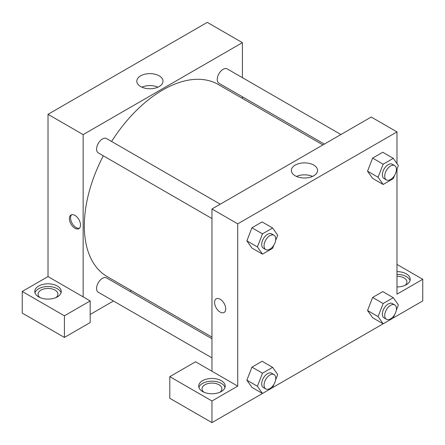 <?xml version="1.0" encoding="UTF-8"?>
<svg xmlns="http://www.w3.org/2000/svg" width="445" height="445" viewBox="0 0 445 445"><rect width="100%" height="100%" fill="white"/><g stroke="black" fill="none" stroke-linecap="round" stroke-linejoin="round"><path stroke-width="0.67" d="M22.25 291.464L22.25 313.096L64.408 337.438L64.408 315.805L22.25 291.464L48.015 276.59L48.015 114.321L207.275 22.372L242.408 42.653L242.408 77.664M38.643 286.057A13.25 7.648 180 0 1 53.083 284.394A13.25 7.648 180 0 1 61.26 291.464A13.25 7.648 180 0 1 48.015 299.112A13.25 7.648 180 0 1 34.766 291.464A13.25 7.648 180 0 1 38.643 286.057M48.015 276.59L90.174 300.931L64.408 315.805M61.054 292.816A13.25 7.648 0 0 0 51.976 286.869A13.25 7.648 0 0 0 38.643 288.761A13.25 7.648 0 0 0 34.971 292.816M39.983 297.549A9.935 5.735 180 0 1 38.075 294.167A9.935 5.735 180 0 1 44.211 288.866A9.935 5.735 180 0 1 55.041 290.112A9.935 5.735 180 0 1 57.95 294.167A9.935 5.735 180 0 1 56.042 297.549M90.174 300.931L90.174 322.564L64.408 337.438M242.408 96.788L242.408 98.434M159.16 86.541A13.1 7.565 180 0 1 144.881 88.182A13.1 7.565 180 0 1 136.793 81.196A13.1 7.565 180 0 1 149.893 73.631A13.1 7.565 180 0 1 162.998 81.196A13.1 7.565 180 0 1 159.16 86.541M83.143 296.871L83.143 134.607L48.015 114.321M83.143 134.607L242.408 42.653M157.914 87.175A13.1 7.565 0 0 0 141.877 87.175M131.447 290.618L130.023 291.442M113.464 301.004L90.174 314.454M74.949 228.246A7.865 4.545 60 0 1 69.809 221.315A7.865 4.545 60 0 1 71.016 215.013A7.865 4.545 60 0 1 78.882 219.552A7.865 4.545 60 0 1 78.882 228.635A7.865 4.545 60 0 1 74.949 228.246M71.651 214.746A7.865 4.545 -120 0 0 71.161 221.176A7.865 4.545 -120 0 0 76.128 227.567A7.865 4.545 -120 0 0 79.427 228.218M211.959 218.54L98.306 152.919A8.283 4.778 -60 0 1 98.306 143.357A8.283 4.778 -60 0 1 106.583 138.579L220.242 204.194M211.959 357.869L98.306 292.254A8.283 4.778 -60 0 1 98.306 282.692A8.283 4.778 -60 0 1 106.583 277.908L211.959 338.751M324.344 144.091L218.968 83.254A8.283 4.778 -60 0 1 218.968 73.692A8.283 4.778 -60 0 1 227.25 68.914L340.909 134.529M211.959 337.104L107.295 276.679A110.961 64.063 -60 0 1 103.312 155.811M111.589 141.465A110.961 64.063 -60 0 1 218.256 84.489L322.92 144.914M211.959 371.241L195.566 361.779L169.801 376.654L211.959 400.99L237.725 386.115L211.959 371.241L211.959 208.978L371.225 117.029L396.984 131.904L396.984 163.593M169.801 376.654L169.801 398.286L211.959 422.628L262.467 393.469M272.646 387.589L383.134 323.804M393.313 317.925L422.75 300.931L422.75 279.293L396.984 294.167L396.984 169.122M396.984 276.262A9.935 5.735 180 0 1 404.016 277.941A9.935 5.735 180 0 1 406.925 281.997A9.935 5.735 180 0 1 405.017 285.378M410.029 280.645A13.25 7.648 0 0 0 396.984 274.348M396.984 271.645A13.25 7.648 180 0 1 410.234 279.293A13.25 7.648 180 0 1 396.984 286.942M203.932 392.201A9.935 5.735 180 0 1 202.024 388.824A9.935 5.735 180 0 1 211.959 383.084A9.935 5.735 180 0 1 221.899 388.824A9.935 5.735 180 0 1 219.991 392.201M225.003 387.467A13.25 7.648 0 0 0 215.925 381.521A13.25 7.648 0 0 0 202.592 383.412A13.25 7.648 0 0 0 198.921 387.467M202.592 380.709A13.25 7.648 180 0 1 217.032 379.051A13.25 7.648 180 0 1 225.209 386.115A13.25 7.648 180 0 1 211.959 393.769A13.25 7.648 180 0 1 198.709 386.115A13.25 7.648 180 0 1 202.592 380.709M211.959 400.99L211.959 422.628M396.984 264.419L422.75 279.293M383.156 303.529L372.615 297.449L382.761 291.592L372.615 297.449L367.548 310.515L372.615 317.73L367.548 310.515L378.083 316.601L383.156 303.529L393.297 297.677L398.37 304.892L396.289 310.26M394.526 175.469L393.297 178.629L383.156 184.48L372.615 178.395L367.537 171.197L372.615 158.114L382.761 152.257L372.615 158.114L383.156 164.199L393.297 158.342L398.37 165.557L396.289 170.924M273.859 245.134L272.635 248.293L262.489 254.145L251.953 248.065L246.869 240.862M262.489 254.145L257.421 246.936L262.489 233.864L251.953 227.779L262.094 221.922L251.953 227.779L246.88 240.851L251.953 248.065M273.859 384.469L272.635 387.623L262.489 393.48L257.421 386.266L262.489 373.199L251.953 367.114L262.094 361.257L251.953 367.114L246.88 380.18L251.953 387.395L246.869 380.197M237.725 386.115L237.725 223.852L396.984 131.904M313.736 165.089A13.1 7.565 180 0 1 317.574 170.441A13.1 7.565 180 0 1 304.475 178.006A13.1 7.565 180 0 1 291.369 170.441A13.1 7.565 180 0 1 299.457 163.448A13.1 7.565 180 0 1 313.736 165.089M237.725 223.852L211.959 208.978M312.49 176.42A13.1 7.565 0 0 0 296.453 176.42M216.226 298.845A7.865 4.545 -120 0 0 215.018 305.153A7.865 4.545 -120 0 0 220.158 312.084A7.865 4.545 60 0 1 215.018 305.153A7.865 4.545 60 0 1 216.226 298.845A7.865 4.545 60 0 1 224.091 303.39A7.865 4.545 60 0 1 224.091 312.473A7.865 4.545 60 0 1 220.158 312.084A7.865 4.545 -120 0 0 224.091 312.473M262.489 233.864L272.635 228.007L277.702 235.221L275.622 240.589M274.042 235.26L271.7 233.909A8.283 4.778 120 0 0 265.32 236.128A8.283 4.778 120 0 0 261.704 244.461A8.283 4.778 120 0 0 263.423 248.249L265.765 249.601A8.283 4.778 120 0 0 274.042 244.822A8.283 4.778 120 0 0 274.042 235.26A8.283 4.778 120 0 0 267.662 237.48A8.283 4.778 120 0 0 264.046 245.812A8.283 4.778 120 0 0 265.765 249.601M257.421 246.936L246.88 240.851M272.635 228.007L262.094 221.922M383.156 184.48L378.083 177.266L383.156 164.199M394.709 165.596L392.368 164.244A8.283 4.778 120 0 0 385.987 166.458A8.283 4.778 120 0 0 382.372 174.796A8.283 4.778 120 0 0 384.085 178.584L386.427 179.936A8.283 4.778 120 0 0 394.709 175.158A8.283 4.778 120 0 0 394.709 165.596A8.283 4.778 120 0 0 388.329 167.81A8.283 4.778 120 0 0 384.714 176.148A8.283 4.778 120 0 0 386.427 179.936M372.615 178.395L367.548 171.18L378.083 177.266M393.297 158.342L382.761 152.257M262.489 373.199L272.635 367.342L277.702 374.557L275.622 379.924M274.042 374.59L271.7 373.238A8.283 4.778 120 0 0 265.32 375.458A8.283 4.778 120 0 0 261.704 383.79A8.283 4.778 120 0 0 263.423 387.584L265.765 388.936A8.283 4.778 120 0 0 274.042 384.152A8.283 4.778 120 0 0 274.042 374.59A8.283 4.778 120 0 0 267.662 376.809A8.283 4.778 120 0 0 264.046 385.142A8.283 4.778 120 0 0 265.765 388.936M262.489 393.48L251.953 387.395M257.421 386.266L246.88 380.18M272.635 367.342L262.094 361.257M394.526 314.804L393.297 317.958L383.156 323.815L378.083 316.601M394.709 304.925L392.368 303.573A8.283 4.778 120 0 0 385.987 305.793A8.283 4.778 120 0 0 382.372 314.126A8.283 4.778 120 0 0 384.085 317.919L386.427 319.271A8.283 4.778 120 0 0 394.709 314.487A8.283 4.778 120 0 0 394.709 304.925A8.283 4.778 120 0 0 388.329 307.145A8.283 4.778 120 0 0 384.714 315.477A8.283 4.778 120 0 0 386.427 319.271M383.156 323.815L372.615 317.73M393.297 297.677L382.761 291.592"/></g></svg>
